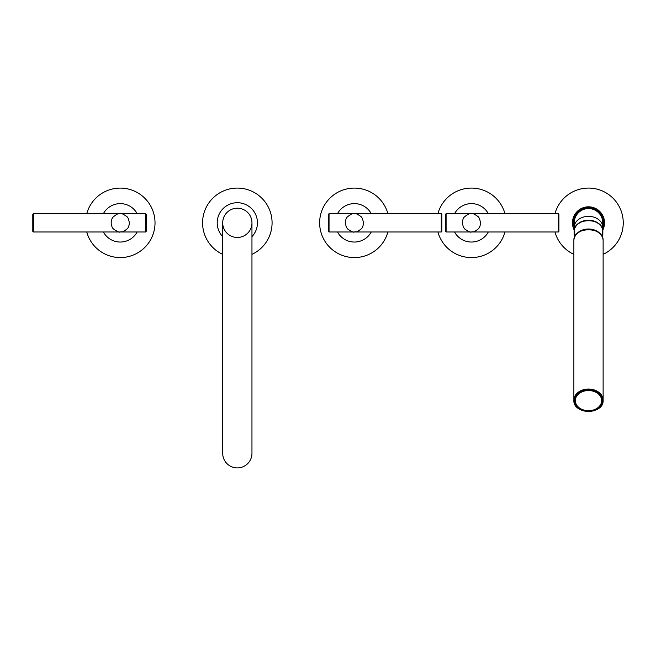 <?xml version="1.0" encoding="UTF-8"?>
<svg xmlns="http://www.w3.org/2000/svg" width="656" height="656" viewBox="0 0 656 656"><rect width="100%" height="100%" fill="white"/><g stroke="black" fill="none" stroke-linecap="round" stroke-linejoin="round"><path stroke-width="0.98" d="M441.267 213.684L329.041 213.684L329.041 231.978L441.267 231.978L441.267 213.684L441.857 214.274L441.857 231.388L441.267 231.978M329.041 231.978L328.459 231.388L328.459 214.274L329.041 213.684M337.496 213.684A19.204 19.204 0 0 1 371.271 213.684M371.271 231.978A19.204 19.204 0 0 1 337.496 231.978M387.909 213.684A34.752 34.752 0 0 0 319.636 222.835A34.752 34.752 0 0 0 387.909 231.978M145.616 213.684L33.382 213.684L33.382 231.978L145.616 231.978L145.616 213.684L146.198 214.274L146.198 231.388L145.616 231.978M33.382 231.978L32.8 231.388L32.8 214.274L33.382 213.684M103.386 213.684A19.204 19.204 0 0 1 137.161 213.684M103.386 231.978A19.204 19.204 0 0 0 137.161 231.978M86.748 231.978A34.752 34.752 0 0 0 155.021 222.835A34.752 34.752 0 0 0 86.748 213.684M558.33 213.684L446.096 213.684L446.096 231.978L558.33 231.978L558.33 213.684L558.912 214.274L558.912 231.388L558.33 231.978M446.096 231.978L445.514 231.388L445.514 214.274L446.096 213.684M454.551 213.684A19.204 19.204 0 0 1 488.326 213.684M488.326 231.978A19.204 19.204 0 0 1 454.551 231.978M437.913 231.978A34.752 34.752 0 0 0 504.964 231.978M504.964 213.684A34.752 34.752 0 0 0 437.913 213.684M251.961 453.288A14.629 14.629 0 0 1 237.324 467.917A14.629 14.629 0 0 1 222.696 453.288A14.629 14.629 0 0 0 237.324 467.917A14.629 14.629 0 0 0 251.961 453.288L251.961 222.835A14.629 14.629 0 0 0 237.324 208.198A14.629 14.629 0 0 0 222.696 222.835A14.629 14.629 0 0 0 237.324 237.464A14.629 14.629 0 0 0 251.961 222.835A14.629 14.629 0 0 0 237.324 208.198A14.629 14.629 0 0 0 222.696 222.835L222.696 453.288M222.696 236.644A20.123 20.123 0 0 1 237.324 202.712A20.123 20.123 0 0 1 251.961 236.644M251.961 254.356A34.752 34.752 0 0 0 237.324 188.083A34.752 34.752 0 0 0 222.696 254.356M602.61 229.559A14.268 10.931 180 0 0 588.498 220.211A14.268 10.931 180 0 0 574.385 229.559M602.766 230.395L602.766 222.835A14.268 14.268 0 0 0 588.498 208.567A14.268 14.268 0 0 0 574.23 222.835L574.23 230.395M603.774 217.989L604.52 222.835A16.023 16.023 0 0 1 602.766 230.125M574.23 230.125A16.023 16.023 0 0 1 572.475 222.835L573.172 218.153M604.52 222.835A16.023 16.023 0 0 0 588.498 206.812A16.023 16.023 0 0 0 572.475 222.835L573.205 227.616M573.36 217.587L573.746 216.587M573.746 216.578L573.992 216.029M603.003 216.029L603.553 217.349M554.968 213.684A34.752 34.752 0 0 1 622.429 215.34A34.752 34.752 0 0 1 603.126 254.356M554.968 231.978A34.752 34.752 0 0 0 573.869 254.356M603.635 228.075L603.012 229.625M604.504 223.548L604.43 224.5M604.266 225.697L604.119 226.41M573.984 229.616L573.36 228.075M573.442 228.321L573.205 227.599M602.29 236.964A14.342 10.988 180 0 0 602.839 233.962L602.839 231.519A14.342 10.988 0 0 0 588.498 220.531A14.342 10.988 0 0 0 574.156 231.519L574.156 233.962A14.342 10.988 180 0 1 574.746 230.855L574.746 236.882M602.839 233.962A14.342 10.988 180 0 0 602.249 230.855L602.249 236.882M574.156 233.962A14.342 10.988 180 0 0 574.705 236.964M573.869 240.736L573.869 400.25A14.629 11.209 180 0 0 588.498 411.46A14.629 11.209 180 0 0 603.126 400.25A14.629 11.209 180 0 0 588.498 389.041A14.629 11.209 180 0 0 573.869 400.25C573 414.813 604.004 414.813 603.126 400.25L603.126 240.736A14.629 11.209 0 0 0 588.498 229.526A14.629 11.209 0 0 0 573.869 240.736C573 226.172 604.004 226.172 603.126 240.736M588.498 410.746A13.464 10.316 180 0 0 601.962 400.439A13.464 10.316 180 0 0 588.498 390.123A13.464 10.316 180 0 0 575.033 400.439A13.464 10.316 180 0 0 588.498 410.746M237.324 208.198A14.629 14.629 0 0 0 222.696 222.835M602.766 227.279A14.268 10.931 180 0 0 588.498 216.357A14.268 10.931 180 0 0 574.23 227.279M602.766 227.911A15.145 15.145 0 0 0 588.498 207.69A15.145 15.145 0 0 0 574.23 227.911M574.746 236.873A14.342 10.988 0 0 1 588.498 229.001A14.342 10.988 0 0 1 602.249 236.873M574.156 400.439A14.342 10.988 180 0 0 588.498 411.419A14.342 10.988 180 0 0 602.839 400.439A14.342 10.988 180 0 0 588.498 389.451A14.342 10.988 180 0 0 574.156 400.439M588.498 410.713A13.169 10.086 180 0 0 601.667 400.627A13.169 10.086 180 0 0 588.498 390.541A13.169 10.086 180 0 0 575.328 400.627A13.169 10.086 180 0 0 588.498 410.713M363.531 222.835L362.473 218.571L361.185 216.718C357.348 214.02 355.076 213.011 354.388 213.684C351.796 214.323 353.002 212.569 347.549 216.751C346.335 217.718 345.564 219.744 345.236 222.827L346.294 227.099L347.582 228.944C351.419 231.642 353.691 232.65 354.388 231.978C356.971 231.338 355.765 233.093 361.218 228.911C362.432 227.944 363.203 225.918 363.531 222.835M129.412 222.835L128.363 218.571L127.075 216.718C123.23 214.02 120.966 213.011 120.269 213.684C117.686 214.323 118.892 212.569 113.439 216.751C112.225 217.718 111.454 219.744 111.126 222.827C111.495 226.041 112.283 228.083 113.472 228.944C117.309 231.642 119.572 232.65 120.269 231.978C122.861 231.338 121.655 233.093 127.1 228.911C128.314 227.944 129.084 225.918 129.412 222.835M480.586 222.835L479.528 218.571L478.24 216.718C474.403 214.02 472.14 213.011 471.443 213.684C468.851 214.323 470.057 212.569 464.612 216.751C463.398 217.718 462.628 219.744 462.3 222.827L463.349 227.099L464.637 228.944C468.482 231.642 470.746 232.65 471.443 231.978C474.034 231.338 472.82 233.093 478.273 228.911C479.487 227.944 480.258 225.918 480.586 222.835M604.471 221.613L604.43 221.17M603.807 227.558L603.93 227.124M574.156 231.519C573.352 217.144 603.643 217.144 602.839 231.519M575.033 400.439C575.845 406.761 580.339 410.221 588.498 410.82C596.665 410.221 601.15 406.761 601.962 400.439"/></g></svg>
